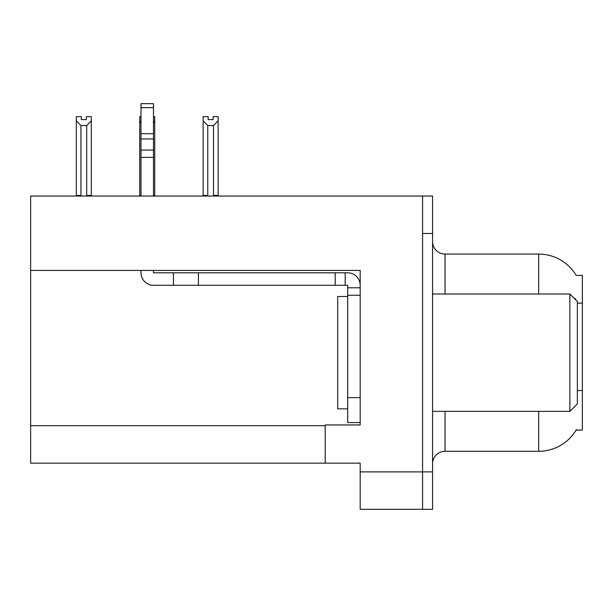 <?xml version="1.0" encoding="UTF-8"?>
<svg xmlns="http://www.w3.org/2000/svg" width="613" height="613" viewBox="0 0 613 613"><rect width="100%" height="100%" fill="white"/><g stroke="black" fill="none" stroke-linecap="round" stroke-linejoin="round"><path stroke-width="0.92" d="M30.65 270.425L360.176 270.425L360.176 397.615L347.686 397.615L347.686 422.579L360.176 422.579L360.176 397.615L360.176 424.955L325.219 424.955L325.219 463.144L30.65 463.144L30.65 196.037L422.579 196.037L422.579 509.334L360.176 509.334L360.176 471.887L422.579 471.887L422.579 509.334L432.563 509.334L432.563 471.887L422.579 471.887L422.579 233.484L432.563 233.484L432.563 471.887M325.219 463.144L360.176 463.144L360.176 471.887M576.22 275.452A43.684 43.684 0 0 0 538.666 254.073A43.684 43.684 0 0 1 576.22 275.452L582.35 275.298L582.35 430.073L576.128 430.073L576.35 429.698A43.684 43.684 0 0 1 538.666 451.291L445.046 451.291A12.482 12.482 0 0 0 432.563 463.773M538.666 294.018L538.666 254.073A43.684 43.684 0 0 1 576.128 275.298A43.684 43.684 0 0 0 538.666 254.073L445.046 254.073A12.482 12.482 0 0 1 432.563 241.591A12.482 12.482 0 0 0 445.046 254.073L445.046 294.018M575.661 299.811L575.73 298.906A43.684 7.586 180 0 0 574.412 298.562M422.579 196.037L432.563 196.037L432.563 233.484M213.132 119.612L208.144 119.612L213.132 119.612L213.132 116.654L218.128 116.654L218.128 120.799L213.508 125.565L207.769 125.565L207.769 195.409L207.156 196.037M214.121 196.037L213.508 195.409L213.508 125.565M213.508 195.409L218.128 195.409L218.128 196.037L218.128 120.799M207.769 125.565L203.148 120.799L203.148 116.654L208.144 116.654L208.144 119.612M207.769 195.409L203.148 195.409L203.148 196.037L203.148 120.799L203.148 195.409M140.99 116.654L139.741 116.654L139.741 196.037M153.472 116.654L154.721 116.654L154.721 195.409L153.472 195.409M154.721 120.799L153.472 122.922M140.99 122.922L139.741 120.799M140.99 195.409L139.741 195.409M154.721 195.409L154.721 196.037M86.318 119.612L81.33 119.612L86.318 119.612L86.318 116.654L91.314 116.654L91.314 120.799L86.694 125.565L80.954 125.565L80.954 195.409L76.334 195.409L76.334 196.037M80.954 125.565L76.334 120.799L76.334 116.654L81.33 116.654L81.33 119.612M80.954 195.409L80.341 196.037M76.334 120.799L76.334 195.409M91.314 120.799L91.314 195.409L86.694 195.409L86.694 125.565M87.307 196.037L86.694 195.409M91.314 195.409L91.314 196.037M347.686 296.516L337.702 296.516L337.702 408.848L347.686 408.848M569.868 411.346L577.354 403.86L577.354 301.504L569.868 294.018L569.868 411.346L432.563 411.346M432.563 294.018L569.868 294.018M140.99 270.425L140.99 272.8A12.482 12.482 0 0 0 153.472 285.283L173.441 285.283L173.441 272.8L347.686 272.8A12.482 12.482 0 0 1 360.168 285.29M360.176 287.781L347.686 287.781L347.686 285.283L345.188 285.283L345.188 272.8M360.176 295.267L347.686 295.267L347.686 287.781M347.686 397.615L347.686 295.267M347.686 422.579L360.176 422.579M173.441 285.283L335.204 285.283L335.204 272.8M345.188 285.283L335.204 285.283M153.472 270.425L153.472 272.8L173.441 272.8M140.99 196.037L140.99 157.403L153.472 157.403L153.472 196.037M153.472 107.65L140.99 107.65L140.99 103.666L153.472 103.666L153.472 157.403M140.99 157.403L140.99 150.078L153.472 150.078M153.472 138.959L140.99 138.959L140.99 107.65M140.99 138.959L140.99 150.078M153.472 133.703L140.99 133.703M30.65 425.706L325.219 425.706M582.35 303.144L577.354 303.144M582.35 390.519L577.354 390.519M445.046 411.346L445.046 451.291M538.666 451.291L538.666 411.346M433.575 294.018A12.482 2.168 0 0 1 432.563 293.167M198.405 285.283L198.405 272.8"/></g></svg>
